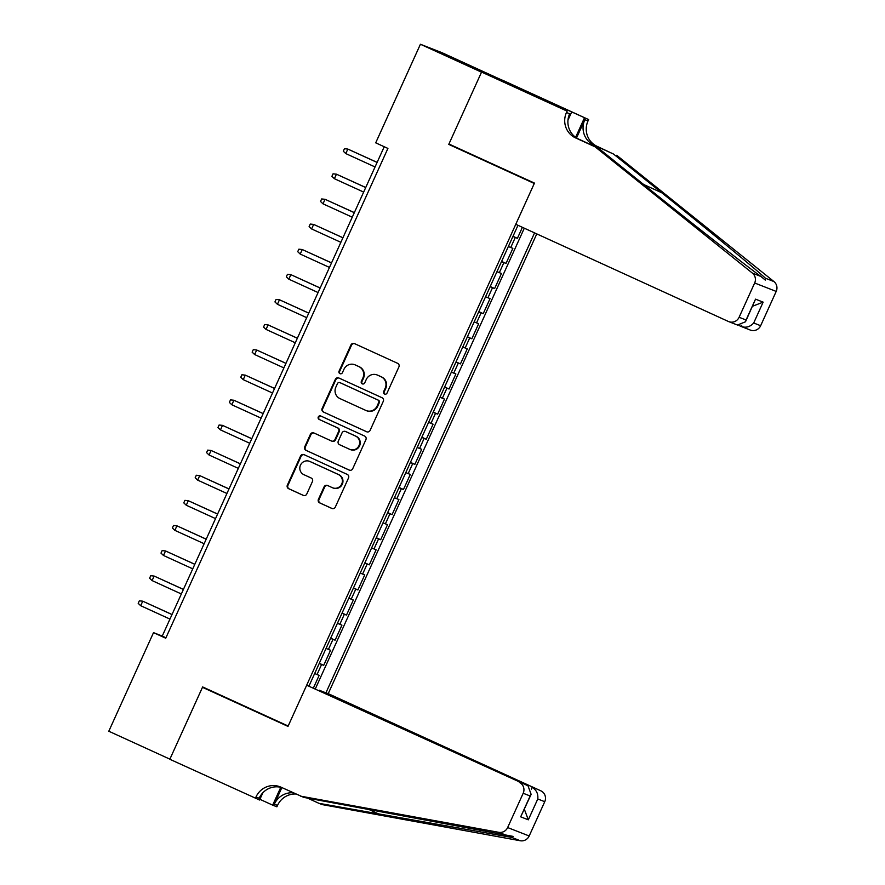 <?xml version="1.0" encoding="UTF-8"?>
<svg xmlns="http://www.w3.org/2000/svg" width="885" height="885" viewBox="0 0 885 885"><rect width="100%" height="100%" fill="white"/><g stroke="black" fill="none" stroke-linecap="round" stroke-linejoin="round"><path stroke-width="1.33" d="M384.566 394.046A1.892 1.847 -68.6 0 0 387.022 393.084L398.914 366.888A2.71 2.633 -68.6 0 0 397.63 363.326L354.454 343.59A2.71 2.633 -68.6 0 0 350.936 344.962L339.055 371.158A1.892 1.847 -68.6 0 0 340.039 373.691A1.892 1.847 -68.6 0 0 342.406 372.696L343.944 369.31A8.662 8.441 -68.6 0 1 355.206 364.919L358.801 366.567A8.662 8.441 -68.6 0 1 362.894 377.961L361.357 381.358A1.892 1.847 -68.6 0 0 362.352 383.891A1.892 1.847 -68.6 0 0 364.72 382.895L366.257 379.499A8.662 8.441 -68.6 0 1 377.508 375.118L381.103 376.767A8.662 8.441 -68.6 0 1 385.207 388.161L383.67 391.546A1.892 1.847 -68.6 0 0 384.566 394.046M318.412 499.328A2.71 2.633 -68.6 0 0 319.695 502.89L331.809 508.421A2.71 2.633 -68.6 0 0 335.327 507.05L348.524 477.955A2.71 2.633 -68.6 0 0 347.241 474.404L304.075 454.669A2.71 2.633 -68.6 0 0 300.557 456.029L287.359 485.124A2.71 2.633 -68.6 0 0 288.632 488.686L303.267 495.379A2.71 2.633 -68.6 0 0 306.785 494.007L312.427 481.562A2.71 2.633 -68.6 0 0 311.155 478L303.898 474.681A7.246 7.058 -68.6 0 1 300.391 465.333A7.246 7.058 -68.6 0 1 309.883 461.483L338.302 474.482A7.246 7.058 -68.6 0 1 341.809 483.829A7.246 7.058 -68.6 0 1 332.317 487.668L327.583 485.5A2.71 2.633 -68.6 0 0 324.065 486.872L318.412 499.328L318.998 499.549A2.71 2.633 -68.6 0 0 320.281 503.111L332.207 508.565M202.643 686.937L169.887 759.153L108.8 731.231L153.514 632.642L165.738 638.218L387.918 148.426L375.705 142.839L420.419 44.25L481.517 72.172L448.75 144.388L534.286 183.483L288.167 726.021L202.643 686.937M366.589 431.747A2.71 2.633 -68.6 0 0 370.107 430.375L383.305 401.281A2.71 2.633 -68.6 0 0 382.021 397.719L338.855 377.983A2.71 2.633 -68.6 0 0 335.338 379.355L322.14 408.45A2.71 2.633 -68.6 0 0 323.423 412.012L366.855 431.847M365.914 439.624L352.717 468.718A2.71 2.633 -68.6 0 1 349.199 470.09L306.022 450.354A2.71 2.633 -68.6 0 1 304.75 446.792L310.392 434.336A2.71 2.633 -68.6 0 1 313.909 432.964L331.421 440.973A2.71 2.633 -68.6 0 0 334.939 439.602L338.69 431.349A2.71 2.633 -68.6 0 0 337.406 427.787L319.175 419.446A1.892 1.847 -68.6 0 1 318.257 417.001A1.892 1.847 -68.6 0 1 320.746 415.994L364.631 436.062A2.71 2.633 -68.6 0 1 365.914 439.624M313.478 687.866L319.153 675.366L317.029 674.536L321.587 664.491L319.219 663.473M319.297 663.296L323.711 665.321L330.548 650.254L328.423 649.413L332.981 639.368L330.614 638.362M330.691 638.185L335.105 640.198L341.942 625.131L339.818 624.301L344.376 614.256L342.008 613.239M342.086 613.062L346.5 615.086L353.336 600.008L351.212 599.178L355.77 589.133L353.403 588.127M353.48 587.95L357.894 589.963L364.731 574.896L362.607 574.066L367.164 564.01L364.797 563.004M364.874 562.827L369.288 564.851L376.125 549.773L374.001 548.943L378.559 538.899L376.191 537.892M376.269 537.715L380.683 539.728L387.519 524.661L385.395 523.832L389.953 513.776L387.586 512.769M387.663 512.592L392.077 514.616L398.914 499.538L396.79 498.709L401.347 488.664L398.98 487.657M399.058 487.48L403.471 489.493L410.308 474.426L408.184 473.597L412.742 463.541L410.374 462.534M410.452 462.357L414.866 464.371L421.702 449.303L419.578 448.474L424.136 438.429L421.758 437.422M421.846 437.245L426.26 439.259L433.097 424.192L430.973 423.351L435.531 413.306L433.152 412.299M433.241 412.122L437.655 414.136L444.491 399.069L442.367 398.239L446.925 388.194L444.547 387.176M444.635 386.999L449.049 389.024L455.886 373.957L453.762 373.116L458.319 363.071L455.941 362.065M456.029 361.888L460.443 363.901L467.28 348.834L465.156 348.004L469.714 337.959L467.335 336.942M467.424 336.765L471.838 338.789L478.674 323.711L476.55 322.881L481.108 312.836L478.73 311.83M478.818 311.653L483.232 313.666L490.069 298.599L487.945 297.769L492.502 287.713L490.124 286.707M490.213 286.53L494.626 288.554L501.463 273.476L499.339 272.646L503.897 262.602L501.518 261.595M501.607 261.418L506.021 263.431L512.857 248.364L508.355 246.517M319.419 690.455L328.224 693.641L536.775 233.894M325.957 692.756L534.562 232.888M517.979 225.31L308.953 686.096M512.99 236.295L517.415 238.319L512.913 236.472M506.021 263.431L503.897 262.602M494.626 288.554L492.502 287.713M483.232 313.666L481.108 312.836M471.838 338.789L469.714 337.959M460.443 363.901L458.319 363.071M449.049 389.024L446.925 388.194M437.655 414.136L435.531 413.306M426.26 439.259L424.136 438.429M414.866 464.371L412.742 463.541M403.471 489.493L401.347 488.664M392.077 514.616L389.953 513.776M380.683 539.728L378.559 538.899M369.288 564.851L367.164 564.01M357.894 589.963L355.77 589.133M346.5 615.086L344.376 614.256M335.105 640.198L332.981 639.368M323.711 665.321L321.587 664.491M315.436 688.63L524.296 228.197M517.415 238.319L522.393 227.323M500.799 79.573L441.958 52.68L420.419 44.25M384.223 146.733L162.254 636.061L153.514 632.642M165.949 637.753L162.254 636.061M496.961 271.64L499.339 272.646M485.566 296.752L487.945 297.769M474.172 321.874L476.55 322.881M462.778 346.997L465.156 348.004M451.383 372.109L453.762 373.116M439.989 397.232L442.367 398.239M428.594 422.344L430.973 423.351M417.2 447.467L419.578 448.474M405.817 472.579L408.184 473.597M394.422 497.702L396.79 498.709M383.028 522.814L385.395 523.832M371.634 547.937L374.001 548.943M360.239 573.049L362.607 574.066M348.845 598.172L351.212 599.178M337.451 623.294L339.818 624.301M326.056 648.406L328.423 649.413M314.662 673.529L317.029 674.536M448.75 144.388L455.698 147.098M384.953 394.168A1.892 1.847 -68.6 0 1 384.245 391.778L385.783 388.393A8.662 8.441 -68.6 0 0 381.689 376.988L381.103 376.767M377.087 374.941L377.674 375.174A8.662 8.441 -68.6 0 1 378.094 375.351L381.689 376.988M354.785 364.742L355.361 364.974A8.662 8.441 -68.6 0 1 355.781 365.151L359.387 366.799A8.662 8.441 -68.6 0 1 363.481 378.194L361.943 381.579A1.892 1.847 -68.6 0 0 362.651 383.979M354.642 343.679A2.71 2.633 -68.6 0 0 351.522 345.194L339.641 371.39A1.892 1.847 -68.6 0 0 340.338 373.78M339.032 378.072A2.71 2.633 -68.6 0 0 335.913 379.588L322.715 408.682A2.71 2.633 -68.6 0 0 323.998 412.244L366.987 431.891M378.714 402.465A1.892 1.847 -68.6 0 0 377.818 399.965L339.928 382.652A1.892 1.847 -68.6 0 0 337.462 383.603L335.835 387.176A8.662 8.441 -68.6 0 0 339.94 398.582L365.837 410.419A8.662 8.441 -68.6 0 0 377.099 406.038L378.714 402.465L379.3 402.686A1.892 1.847 -68.6 0 0 378.404 400.197L377.818 399.965M340.316 382.807A1.892 1.847 -68.6 0 1 340.504 382.873L378.404 400.197M366.257 410.596L366.844 410.828A8.662 8.441 -68.6 0 0 377.674 406.259L377.099 406.038M379.3 402.686L377.674 406.259M349.597 470.223L306.022 450.354M314.098 433.053A2.71 2.633 -68.6 0 0 310.978 434.568L305.325 447.013A2.71 2.633 -68.6 0 0 306.608 450.576M332.008 441.206A2.71 2.633 -68.6 0 0 335.526 439.834L339.265 431.57A2.71 2.633 -68.6 0 0 337.981 428.008L319.175 419.446M320.99 416.116A1.892 1.847 -68.6 0 0 319.762 419.678M349.586 449.281A7.246 7.058 -68.6 0 0 359.078 445.432A7.246 7.058 -68.6 0 0 355.571 436.084L345.559 431.504A2.71 2.633 -68.6 0 0 342.041 432.876L338.291 441.139A2.71 2.633 -68.6 0 0 339.574 444.701L349.586 449.281M349.94 449.425L350.526 449.657A7.246 7.058 -68.6 0 0 359.664 445.664A7.246 7.058 -68.6 0 0 356.157 436.316L355.571 436.084M345.88 431.637A2.71 2.633 -68.6 0 1 346.146 431.736L356.157 436.316M327.771 485.588A2.71 2.633 -68.6 0 0 324.651 487.104L318.998 499.549M332.672 487.823L333.258 488.044A7.246 7.058 -68.6 0 0 342.384 484.051A7.246 7.058 -68.6 0 0 338.889 474.703L338.302 474.482M309.529 461.339L310.115 461.572A7.246 7.058 -68.6 0 1 310.458 461.716L338.889 474.703M304.252 454.746A2.71 2.633 -68.6 0 0 301.132 456.262L287.935 485.356A2.71 2.633 -68.6 0 0 289.218 488.918L303.666 495.523M377.121 162.375L347.838 149.067L345.792 153.581L375.041 166.955M345.792 153.581L343.303 151.224L344.442 148.713L347.838 149.067L377.099 162.442M738.909 325.437L741.199 326.488L741.763 325.249M595.151 146.855L598.337 148.105L646.559 186.823C692.49 223.772 746.497 266.097 760.923 276.463L765.293 280.091L765.425 278.222C756.94 270.179 707.967 229.823 661.726 192.753L613.504 154.045L593.957 145.107A19.304 18.806 111.4 0 1 584.819 119.707L588.005 120.957L588.636 119.575L503.111 80.48L481.573 72.05L448.927 144.012L534.452 183.095L515.767 224.292L728.366 321.465A8.275 8.065 -68.6 0 0 739.108 317.272L754.662 282.99A8.275 8.065 -68.6 0 0 752.405 273.122L595.151 146.855L575.604 137.916A19.304 18.806 111.4 0 1 566.466 112.517L567.097 111.134L481.573 72.05M613.504 154.045L597.143 146.357A19.304 18.806 111.4 0 1 588.005 120.957M566.466 112.517L569.652 113.767A19.304 18.806 111.4 0 0 578.79 139.166L598.337 148.105M739.108 317.272L746.066 320.005L755.524 299.152L763.147 302.139L753.699 322.992L760.646 325.713L776.2 291.419L754.662 282.99M765.425 278.222L773.944 281.563L616.69 155.284M567.097 111.134L517.493 88.19M521.121 89.85L521.42 89.186L510.18 84.783L517.515 88.135M521.42 89.186L588.636 119.575M571.312 112.793L567.971 120.172M576.544 137.949L584.819 119.707M575.615 137.319L584.421 117.915M773.944 281.563A8.275 8.065 111.4 0 1 776.2 291.419M760.646 325.713A8.275 8.065 111.4 0 1 750.303 330.061L741.199 326.488C745.944 328.07 750.115 326.908 753.699 322.992M529.684 92.903L529.352 93.611M528.445 93.19L528.743 92.538M746.066 320.005L745.502 321.775L737.459 325.038L728.764 321.631M755.524 299.152L745.502 321.775M763.147 302.139L752.549 306.243M306.686 685.211L527.991 785.78L306.686 685.211L288.001 726.397L202.477 687.313L169.832 759.275L259.582 800.018L262.878 792.75M328.224 693.641L540.823 790.814A8.275 8.065 111.4 0 1 544.74 801.699L529.186 835.982A8.275 8.065 111.4 0 1 520.291 840.75L322.151 804.587L318.965 803.337L511.773 837.42L513.156 836.413L303.798 797.396L281.065 787.219A19.304 18.806 -68.6 0 0 255.986 796.987L255.356 798.37M307.427 798.06L318.965 803.337M544.74 801.699L537.781 798.967L528.323 819.82L520.69 816.833L530.148 795.991L523.19 793.259L507.647 827.552L529.186 835.982M507.271 835.65L498.753 832.32L300.612 796.157M295.944 794.022A19.304 18.806 -68.6 0 0 277.525 805.416L276.894 806.799L272.68 805.14L280.777 787.285M259.902 799.31L272.68 805.14M209.413 690.023L202.477 687.313M319.518 690.234L540.823 790.814M293.289 792.805A19.304 18.806 -68.6 0 0 274.339 804.166L281.861 787.584M498.753 832.32A8.275 8.065 -68.6 0 0 507.647 827.552M523.19 793.259A8.275 8.065 -68.6 0 0 519.285 782.373M281.784 787.55A19.304 18.806 -68.6 0 0 259.172 798.226L255.986 796.987M537.781 798.967C538.323 793.801 536.432 789.951 532.117 787.407L531.332 789.132M528.323 819.82L524.351 809.277M520.69 816.833L531.133 794.354L527.991 785.78M530.148 795.991L531.133 794.354M365.726 187.498L336.444 174.179L334.397 178.704L363.647 192.078M334.397 178.704L331.908 176.336L333.048 173.825L336.444 174.179L365.704 187.554M354.332 212.61L325.049 199.302L323.003 203.827L352.252 217.19M323.003 203.827L320.514 201.459L321.653 198.948L325.049 199.302L354.31 212.677M342.938 237.733L313.655 224.414L311.608 228.938L340.858 242.313M311.608 228.938L309.119 226.571L310.259 224.06L313.655 224.414L342.915 237.788M331.543 262.856L302.261 249.537L300.214 254.061L329.463 267.425M300.214 254.061L297.725 251.694L298.865 249.183L302.261 249.537L331.521 262.911M320.149 287.968L290.866 274.66L288.82 279.173L318.069 292.548M288.82 279.173L286.331 276.806L287.47 274.295L290.866 274.66L320.127 288.023M308.754 313.091L279.472 299.772L277.425 304.296L306.675 317.66M277.425 304.296L274.936 301.929L276.076 299.418L279.472 299.772L308.732 313.146M297.36 338.203L268.078 324.895L266.031 329.408L295.28 342.783M266.031 329.408L263.542 327.041L264.681 324.529L268.078 324.895L297.338 338.258M285.966 363.326L256.683 350.006L254.637 354.531L283.886 367.906M254.637 354.531L252.148 352.164L253.287 349.652L256.683 350.006L285.944 363.381M274.571 388.438L245.289 375.129L243.242 379.643L272.491 393.017M243.242 379.643L240.753 377.287L241.893 374.775L245.289 375.129L274.549 388.493M263.177 413.56L233.894 400.241L231.848 404.766L261.097 418.14M231.848 404.766L229.359 402.398L230.498 399.887L233.894 400.241L263.155 413.616M251.782 438.672L222.5 425.364L220.453 429.889L249.703 443.252M220.453 429.889L217.964 427.521L219.104 425.01L222.5 425.364L251.76 438.739M240.388 463.795L211.106 450.476L209.059 455.001L238.319 468.375M209.059 455.001L206.57 452.633L207.709 450.122L211.106 450.476L240.366 463.851M228.994 488.907L199.711 475.599L197.665 480.124L226.925 493.487M197.665 480.124L195.176 477.756L196.315 475.245L199.711 475.599L228.972 488.974M217.599 514.03L188.317 500.711L186.27 505.235L215.531 518.61M186.27 505.235L183.781 502.868L184.921 500.357L188.317 500.711L217.577 514.085M206.205 539.153L176.923 525.834L174.876 530.358L204.136 543.722M174.876 530.358L172.387 527.991L173.526 525.48L176.923 525.834L206.183 539.208M194.811 564.265L165.528 550.957L163.482 555.47L192.742 568.845M163.482 555.47L160.993 553.103L162.132 550.592L165.528 550.957L194.788 564.32M183.416 589.388L154.145 576.069L152.087 580.593L181.348 593.968M152.087 580.593L149.598 578.226L150.738 575.715L154.145 576.069L183.394 589.443M172.022 614.5L142.75 601.192L140.693 605.705L169.953 619.08M140.693 605.705L138.204 603.349L139.343 600.827L142.75 601.192L172 614.555M510.722 247.534L515.28 237.479M385.783 388.393L385.207 388.161M378.094 375.351L377.508 375.118M361.943 381.579L361.357 381.358M363.481 378.194L362.894 377.961M359.387 366.799L358.801 366.567M355.781 365.151L355.206 364.919M339.641 371.39L339.055 371.158M351.522 345.194L350.936 344.962M384.245 391.778L383.67 391.546M323.998 412.244L323.423 412.012M322.715 408.682L322.14 408.45M335.913 379.588L335.338 379.355M340.504 382.873L339.928 382.652M305.325 447.013L304.75 446.792M310.978 434.568L310.392 434.336M335.526 439.834L334.939 439.602M339.265 431.57L338.69 431.349M337.981 428.008L337.406 427.787M346.146 431.736L345.559 431.504M324.651 487.104L324.065 486.872M310.458 461.716L309.883 461.483M289.218 488.918L288.632 488.686M287.935 485.356L287.359 485.124M301.132 456.262L300.557 456.029M320.281 503.111L319.695 502.89M593.957 145.107L597.143 146.357M578.79 139.166L575.604 137.916M752.405 273.122L760.923 276.463M661.726 192.753L643.683 184.511M520.291 840.75L511.773 837.42M274.339 804.166L277.525 805.416M379.72 814.432L368.182 809.156M340.415 382.84L339.829 382.608M332.129 441.261L331.554 441.029M346.013 431.681L345.427 431.449"/></g></svg>
